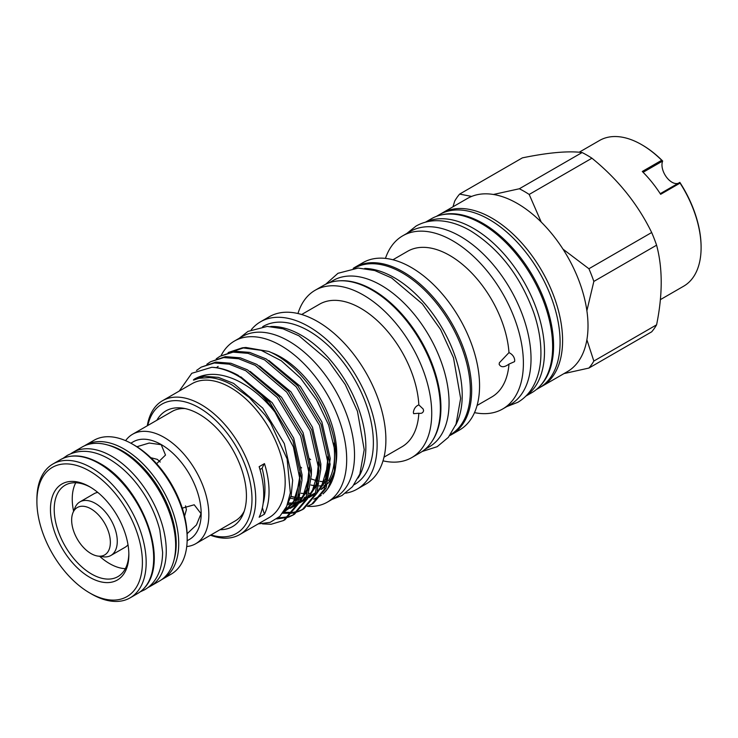 <?xml version="1.0" encoding="UTF-8"?>
<svg xmlns="http://www.w3.org/2000/svg" width="738" height="738" viewBox="0 0 738 738"><rect width="100%" height="100%" fill="white"/><g stroke="black" fill="none" stroke-linecap="round" stroke-linejoin="round"><path stroke-width="1.11" d="M440.678 213.937A99.971 57.721 60 0 1 441.914 213.19A99.971 57.721 60 0 1 491.895 218.134A99.971 57.721 60 0 1 557.208 306.242A99.971 57.721 60 0 1 541.886 386.352A99.971 57.721 60 0 1 540.622 387.044M128.006 544.764A30.95 17.869 60 0 1 125.045 547.31L110.866 555.493A30.95 17.869 60 0 1 103.2 556.803L97.914 556.083A27.371 15.802 60 0 1 91.005 553.565A27.371 15.802 60 0 1 72.924 512.809A27.371 15.802 60 0 1 91.005 508.869A27.371 15.802 60 0 1 110.036 538.159A27.371 15.802 60 0 1 97.914 556.083M72.924 512.809L74.944 507.873A30.95 17.869 60 0 1 79.916 501.886A30.95 17.869 60 0 1 95.386 503.417A30.95 17.869 60 0 1 115.608 530.696A30.95 17.869 60 0 1 110.866 555.493M660.381 299.637L683.674 286.187A84.123 48.57 -120 0 0 701.1 247.673A84.123 48.57 -120 0 0 680.058 183.107L660.648 194.315A84.123 48.57 -120 0 0 642.291 171.484L661.709 160.275A84.123 48.57 -120 0 0 641.617 144.648A84.123 48.57 -120 0 0 641.617 144.639A84.123 48.57 -120 0 0 599.551 140.478L579.182 152.24M160.238 462.043L157.305 459.368L150.801 457.698M70.903 453.639A77.352 44.658 60 0 1 72.896 452.366L82.287 446.942A77.352 44.658 60 0 1 120.958 450.77A77.352 44.658 60 0 1 171.493 518.934A77.352 44.658 60 0 1 159.639 580.917L150.248 586.341A77.352 44.658 60 0 1 148.144 587.43M72.896 452.366A77.352 44.658 60 0 1 111.567 456.195A77.352 44.658 60 0 1 162.102 524.358A77.352 44.658 60 0 1 150.248 586.341M125.608 440.66A63.182 36.476 60 0 1 132.563 434.276A63.182 36.476 60 0 1 164.15 437.403A63.182 36.476 60 0 1 205.432 493.076A63.182 36.476 60 0 1 195.745 543.712A63.182 36.476 60 0 1 186.732 546.544M244.278 511.065A63.182 36.476 60 0 1 235.21 520.927L195.745 543.712M36.9 501.545L36.9 499.377A77.259 44.603 60 0 1 52.905 464.008A77.259 44.603 60 0 1 91.53 467.837A77.259 44.603 60 0 1 142.01 535.917A77.259 44.603 60 0 1 130.165 597.826A77.259 44.603 60 0 1 91.53 594.007A77.259 44.603 60 0 1 91.53 593.998L89.658 592.918A74.603 43.072 -120 0 0 142.406 562.457A74.603 43.072 -120 0 0 89.658 471.084A74.603 43.072 -120 0 0 36.9 501.545A74.603 43.072 -120 0 0 89.658 592.918L91.53 593.998M171.179 574.155A77.259 44.603 -120 0 0 187.175 538.777A77.259 44.603 -120 0 0 132.545 444.156L132.545 444.156A77.259 44.603 -120 0 0 93.92 440.328L85.46 445.208A77.259 44.603 60 0 1 124.095 449.036A77.259 44.603 60 0 1 174.565 517.117A77.259 44.603 60 0 1 162.72 579.035L171.179 574.155M182.277 508.15L194.214 504.783L201.04 513.676L196.456 524.93L187.12 533.722M130.829 443.197L133.191 441.831A56.319 32.518 60 0 1 161.345 444.627A56.319 32.518 60 0 1 198.144 494.257A56.319 32.518 60 0 1 189.509 539.386L187.148 540.742M136.899 446.73L149.196 443.04L161.216 444.7L165.506 455.06L156.631 463.713M89.658 577.264A55.433 32.002 60 0 1 50.461 509.368A55.433 32.002 60 0 1 89.658 486.739L89.658 486.739A55.433 32.002 60 0 1 128.855 554.635A55.433 32.002 60 0 1 89.658 577.264M128.836 553.528A52.776 30.47 60 0 1 117.923 576.627A52.776 30.47 60 0 1 91.53 574.007A52.776 30.47 60 0 1 57.057 527.504A52.776 30.47 60 0 1 65.147 485.207A52.776 30.47 60 0 1 90.608 487.301M125.349 568.666A52.776 30.47 60 0 1 109.565 563.601A52.776 30.47 60 0 1 99.648 556.323M73.588 511.194A52.776 30.47 60 0 1 75.746 482.753M134.427 445.235L132.545 444.156L134.427 445.235A74.603 43.072 60 0 1 187.175 536.609L187.175 538.777M425.937 222.055A100.414 57.979 60 0 1 473.492 228.402A100.414 57.979 60 0 1 538.371 314.536A100.414 57.979 60 0 1 526.222 395.752M425.448 222.184L431.426 218.734A100.414 57.979 60 0 1 481.628 223.706A100.414 57.979 60 0 1 547.236 312.192A100.414 57.979 60 0 1 531.84 392.662L525.862 396.112M432.348 440.854A96.078 55.47 -120 0 0 372.994 289.969A96.078 55.47 -120 0 0 339.941 280.8M425.153 449.248L429.175 446.924A96.078 55.47 -120 0 0 443.898 369.941A96.078 55.47 -120 0 0 381.131 285.274A96.078 55.47 -120 0 0 333.096 280.514L329.074 282.829M354.332 268.245L354.378 268.217A96.078 55.47 60 0 1 402.422 272.977A96.078 55.47 60 0 1 465.189 357.644A96.078 55.47 60 0 1 450.457 434.636L450.411 434.664M364.729 268.429A96.078 55.47 60 0 1 394.286 277.682A96.078 55.47 60 0 1 455.447 425.577M307.432 506.342A92.979 53.68 -120 0 0 327.432 502.089A92.979 53.68 -120 0 0 341.685 427.579A92.979 53.68 -120 0 0 280.947 345.642A92.979 53.68 -120 0 0 234.453 341.039A92.979 53.68 -120 0 0 221.049 355.679M327.432 502.089L335.264 497.569A92.979 53.68 -120 0 0 349.517 423.059A92.979 53.68 -120 0 0 288.77 341.122A92.979 53.68 -120 0 0 242.285 336.519L234.453 341.039M156.862 420.245A66.761 38.542 60 0 1 182.387 408.096A66.761 38.542 60 0 1 199.232 414.23A66.761 38.542 60 0 1 243.328 513.648A66.761 38.542 60 0 1 220.044 529.681M132.563 434.276L172.028 411.49A63.182 36.476 60 0 1 185.1 408.566M441.804 214.823A99.971 57.721 60 0 1 482.883 223.346A99.971 57.721 60 0 1 545.742 303.899A99.971 57.721 60 0 1 540.419 385.623M436.352 216.4L439.405 214.629A99.971 57.721 60 0 1 489.395 219.583A99.971 57.721 60 0 1 554.708 307.681A99.971 57.721 60 0 1 539.386 387.801L536.332 389.563M385.457 258.392A99.971 57.721 60 0 1 402.717 235.819A99.971 57.721 60 0 1 452.698 240.773A99.971 57.721 60 0 1 518.011 328.871A99.971 57.721 60 0 1 502.689 408.981A99.971 57.721 60 0 1 474.506 412.634M402.717 235.819L410.356 231.409A99.971 57.721 60 0 1 460.337 236.354A99.971 57.721 60 0 1 525.65 324.462A99.971 57.721 60 0 1 510.327 404.572L502.689 408.981M353.216 268.364A96.613 55.774 60 0 1 355.052 267.221L362.948 262.663A96.613 55.774 60 0 1 411.25 267.451A96.613 55.774 60 0 1 474.368 352.579A96.613 55.774 60 0 1 459.553 429.996L451.665 434.553A96.613 55.774 60 0 1 449.756 435.577M355.052 267.221A96.613 55.774 60 0 1 403.363 271.999A96.613 55.774 60 0 1 466.471 357.137A96.613 55.774 60 0 1 451.665 434.553M297.967 313.53A96.613 55.774 60 0 1 315.108 290.283A96.613 55.774 60 0 1 363.41 295.071A96.613 55.774 60 0 1 426.527 380.199A96.613 55.774 60 0 1 411.721 457.615A96.613 55.774 60 0 1 383.013 460.835M315.108 290.283L323.751 285.292A96.613 55.774 60 0 1 372.053 290.08A96.613 55.774 60 0 1 435.171 375.218A96.613 55.774 60 0 1 420.356 452.625L411.721 457.615M251.271 329.738A96.613 55.774 60 0 1 260.505 321.805L269.269 316.75A96.613 55.774 60 0 1 317.58 321.528A96.613 55.774 60 0 1 380.688 406.666A96.613 55.774 60 0 1 365.882 484.082L357.118 489.137A96.613 55.774 60 0 1 345.633 493.178M260.505 321.805A96.613 55.774 60 0 1 308.807 326.593A96.613 55.774 60 0 1 371.924 411.73A96.613 55.774 60 0 1 357.118 489.137M270.689 326.51A91.3 52.712 60 0 1 301.298 335.264A91.3 52.712 60 0 1 358.133 477.975M262.691 326.685L263.162 326.408A91.3 52.712 60 0 1 308.807 330.928A91.3 52.712 60 0 1 368.456 411.38A91.3 52.712 60 0 1 354.461 484.543L353.991 484.811M333.659 443.104A78.901 45.553 60 0 1 328.53 480.669M326.279 484.008A78.901 45.553 60 0 1 321.63 488.796M228.097 352.543L242.359 347.81L245.929 347.487L268.863 351.472A84.123 48.57 60 0 1 276.621 355.365A84.123 48.57 60 0 1 328.161 419.516A84.123 48.57 60 0 1 328.096 488.205A84.123 48.57 60 0 1 323.244 493.63M321.131 495.327A84.123 48.57 60 0 1 313.798 499.146M216.252 358.825L219.979 356.297L233.097 352.146L248.033 353.336L264.638 359.941L296.178 386.767L319.48 425.309L328.511 465.143L324.517 489.017L311.676 504.285L307.598 506.203M311.676 504.285L313.299 503.344L326.131 488.086L330.126 464.202L321.104 424.378L297.801 385.826L266.261 359L249.656 352.395L234.712 351.214L219.979 356.297M283.503 520.548L285.117 519.617L297.958 504.349L301.953 480.475L292.921 440.651L269.628 402.099L238.079 375.273C228.688 370.19 219.906 367.542 211.751 367.303A87.001 50.23 60 0 1 237.424 375.651A87.001 50.23 60 0 1 274.887 411.961L293.41 446.997L300.329 481.407L296.335 505.29L283.503 520.548L271.132 524.266L262.507 523.888M196.502 370.467L201.188 367.146L214.315 362.995L229.25 364.175L245.855 370.78L277.396 397.607L300.698 436.158L309.72 475.982L305.735 499.866L292.894 515.124L288.816 517.052M287.921 517.366L276.768 518.925M278.014 517.975L288.623 516.72M289.536 516.434L293.696 514.644M292.894 515.124L294.508 514.192L307.349 498.934L311.344 475.051L302.322 435.226L279.019 396.675L247.47 369.849L230.865 363.244L215.93 362.063L201.188 367.146M206.861 364.249L210.588 361.721L223.706 357.57L238.642 358.751L255.247 365.365L286.787 392.182L310.089 430.734L319.111 470.558L315.126 494.442L302.285 509.7L298.207 511.628M297.313 511.941L292.774 513.076M291.778 513.224L282.626 513.224M284.102 512.273L292.386 512.412M293.401 512.292L298.014 511.296M298.936 511.01L303.087 509.22M302.285 509.7L303.899 508.768L316.74 493.51L320.735 469.626L311.713 429.802L288.41 391.251L256.87 364.424L240.256 357.819L225.321 356.639L210.588 361.721M147.286 425.771A77.259 44.603 60 0 1 162.48 400.743L191.908 383.751A77.259 44.603 60 0 1 230.542 387.579A77.259 44.603 60 0 1 281.012 455.66A77.259 44.603 60 0 1 269.167 517.578L239.739 534.561A77.259 44.603 60 0 1 210.468 535.207M258.189 523.915L270.136 522.356L279.813 516.379L286.695 506.342L290.338 492.827L287.119 458.944L270.578 422.883L265.108 415.051L249.324 397.551L232.064 384.95C224.26 380.624 216.787 378.179 209.666 377.607L199.694 378.234C197.821 378.243 190.653 381.823 194.574 379.009C205.976 372.616 219.5 372.819 235.145 379.609C249.601 386.168 262.848 396.952 274.887 411.961M211.751 367.303L191.779 373.299L179.242 391.066M259.149 517.218L264.472 514.146A77.259 44.603 -120 0 0 264.472 463.602L259.149 466.674A77.259 44.603 -120 0 1 259.149 517.218M162.48 400.743A77.259 44.603 60 0 1 201.114 404.572A77.259 44.603 60 0 1 251.584 472.652A77.259 44.603 60 0 1 239.739 534.561M147.803 425.475A74.603 43.072 60 0 1 199.232 407.819A74.603 43.072 60 0 1 251.658 492.172A74.603 43.072 60 0 1 210.985 534.912M441.914 213.19L467.339 198.513A99.971 57.721 60 0 1 471.647 196.419L459.626 194.094L522.375 157.867C548.334 152.545 568.242 150.773 582.107 152.535A109.805 63.394 60 0 1 587.024 155.192A109.805 63.394 60 0 1 591.941 158.209C617.9 179.306 637.807 204.075 651.672 232.516A109.805 63.394 60 0 1 656.589 245.191C662.742 268.143 662.742 294.693 656.589 324.831A109.805 63.394 60 0 1 651.672 331.832L588.915 368.059A109.805 63.394 60 0 0 593.841 361.057L586.885 339.775A99.971 57.721 60 0 1 567.31 371.675L541.886 386.352M582.107 152.535L519.349 188.762L493.427 194.472A99.971 57.721 60 0 1 517.32 203.457A99.971 57.721 60 0 1 541.212 222.064A99.971 57.721 60 0 1 562.993 249.149A99.971 57.721 60 0 1 586.885 310.735A99.971 57.721 60 0 1 586.885 339.775M519.349 188.762A109.805 63.394 60 0 1 524.275 191.419A109.805 63.394 60 0 1 529.192 194.445L591.941 158.209M301.657 314.508L319.536 304.185A82.352 47.546 60 0 1 360.707 308.272A82.352 47.546 60 0 1 418.833 404.894C415.798 406.084 413.972 408.575 413.363 412.348L413.621 413.677L418.833 413.243A82.352 47.546 60 0 1 401.887 446.831L384.009 457.154M418.833 413.243C421.481 413.732 423.068 412.874 423.584 410.679L423.188 409.046L418.833 404.894M392.939 259.767L407.634 251.28A84.123 48.57 60 0 1 449.7 255.44A84.123 48.57 60 0 1 508.98 352.607L499.395 362.736L499.137 364.277C500.954 367.589 504.238 367.524 508.98 364.102A84.123 48.57 60 0 1 491.757 396.989L477.062 405.476M508.98 364.102L514.543 361.638L514.727 360.329C514.368 356.915 512.449 354.351 508.98 352.607M326.851 481.831A78.901 45.553 60 0 1 320.043 481.314M318.585 481.047A78.901 45.553 60 0 1 311.325 478.971M301.086 493.27A78.901 45.553 -120 0 0 306.805 493.574M309.259 493.418A78.901 45.553 -120 0 0 311.335 493.132M320.984 489.543A78.901 45.553 -120 0 0 325.707 485.862M327.718 483.685A78.901 45.553 -120 0 0 334.701 469.829M335.836 464.774A78.901 45.553 -120 0 0 280.947 357.137A78.901 45.553 -120 0 0 270.966 352.413M310.882 485.014A78.901 45.553 -120 0 0 317.239 485.881M319.176 485.936A78.901 45.553 -120 0 0 322.017 485.807M323.982 485.576A78.901 45.553 -120 0 0 325.163 485.373M184.574 516.203L186.382 509.737L185.533 505.853M79.916 501.886L94.095 493.704A30.95 17.869 60 0 1 97.776 492.412M264.472 463.602A66.411 38.348 -120 0 0 262.119 468.27A71.457 41.254 60 0 1 263.115 503.62M262.387 507.707A66.411 38.348 -120 0 0 264.472 514.146M259.988 469.497L262.119 468.27M310.652 459.608A82.352 47.546 60 0 1 309.517 458.722M651.672 232.516L588.915 268.743A109.805 63.394 60 0 1 593.841 281.427L656.589 245.191M588.915 268.743L562.993 249.149M586.885 310.735L593.841 281.427M541.212 222.064L529.192 194.445M452.984 206.797L454.709 201.096A109.805 63.394 60 0 1 459.626 194.094M656.589 324.831L593.841 361.057M471.647 196.419A99.971 57.721 60 0 1 493.427 194.472M563.98 373.594L588.915 368.059M242.359 347.81L261.169 350.319L281.224 360.734L300.421 377.967L316.777 400.18L328.631 424.996L334.711 449.774L334.379 471.859L327.737 488.713L323.059 493.925M320.956 495.585L313.761 499.202M244.149 347.69L232.885 351.445M301.611 467.901A96.613 55.774 60 0 1 300.661 467.071M678.185 183.319A14.17 8.183 60 0 1 665.999 176.483A14.17 8.183 60 0 1 662.669 161.022L643.102 172.295M660.233 193.679L679.836 182.378A83.237 48.062 60 0 1 701.1 246.953A83.237 48.062 60 0 1 701.1 247.313M641.931 144.823A83.237 48.062 60 0 1 642.245 145.008A83.237 48.062 60 0 1 662.669 161.022M679.818 182.378L680.058 183.107M662.65 161.013L661.709 160.275M137.674 593.49A77.259 44.603 -120 0 0 149.519 531.581A77.259 44.603 -120 0 0 99.049 463.492A77.259 44.603 -120 0 0 60.415 459.673C71.604 453.63 84.778 454.876 99.934 463.409C143.919 487.283 174.915 571.092 137.674 593.49L130.165 597.826M174.002 559.957A75.488 43.588 -120 0 0 122.84 451.204A75.488 43.588 -120 0 0 107.628 444.977M290.929 496.573L296.15 497.67M297.949 497.882L298.715 497.938M300.08 498.012L302.34 498.002M304.222 497.873L306.639 497.532M313.733 495.133L315.172 494.34M316.86 493.233L327.137 479.193L330.246 458.529L321.869 421.887L300.348 386.408L268.918 360.522M288.558 503.298L292.949 503.427M294.831 503.298L297.248 502.947M304.342 500.558L305.772 499.764M307.469 498.648L318.299 483.039M320.735 469.802L320.855 463.953L312.478 427.302L290.956 391.832L259.527 365.947M285.532 508.703L288.586 508.224M294.951 505.973L296.381 505.179M298.078 504.072L308.908 488.464M311.344 475.226L311.464 469.377L303.087 432.726L281.565 397.256L250.136 371.371M202.849 376.509L201.815 377.847M283.207 512.458L293.032 505.558L299.517 493.888M301.953 480.65L302.063 474.802L293.696 438.151L272.165 402.68L240.745 376.795M197.378 377.865L195.782 379.341M289.508 507.403L285.791 508.224L291.169 495.641L292.672 480.226L284.305 443.575L262.774 408.105L233.66 383.428L218.328 377.358L204.546 376.288L194.574 379.009M290.458 498.261L295.495 499.1M297.294 499.239L298.383 499.275M299.739 499.266L301.464 499.174M303.41 498.953L306.021 498.445M308.881 497.569L315.292 494.036M317.165 492.458L325.587 478.676L327.976 457.145M287.903 504.663L292.073 504.598M294.019 504.377L296.621 503.87M299.48 502.993L305.901 499.46M307.774 497.882L316.196 484.1L318.585 462.569M284.951 509.755L287.23 509.294M290.089 508.408L296.51 504.884M298.383 503.307L306.805 489.515L309.185 467.993M282.866 512.91L295.837 498.999L299.896 476.056L299.794 473.418M140.128 591.894L144.694 589.745C149.602 586.876 153.541 582.845 156.511 577.642C160.515 570.502 162.544 562.024 162.609 552.208L159.832 530.253C157.203 519.718 153.024 509.432 147.296 499.377C136.862 481.407 124.122 467.947 109.104 458.99C93.643 450.125 79.667 448.953 67.167 455.466L63.016 458.344M406.85 233.429L416.038 226.077C422.108 222.608 428.824 220.819 436.186 220.699C447.311 220.625 458.732 223.983 470.457 230.763C499.137 248.614 520.189 275.781 533.62 312.275C538.74 327.266 541.175 341.528 540.908 355.07C540.622 367.69 537.827 378.52 532.513 387.551C528.731 393.871 523.823 398.788 517.79 402.311L506.821 406.592M161.687 579.598L162.72 579.035M325.661 284.278L337.967 273.3L358.244 268.051L374.766 270.551L391.647 277.977L422.311 303.853L440.577 329.499L453.483 357.736L460.641 398.4L456.038 424.156L448.353 437.348L437.2 446.684L422.201 451.481M239.213 338.29L247.94 331.417L267.276 326.408L282.968 328.779L298.973 335.818L327.976 360.292L345.246 384.526L357.441 411.223L364.212 449.691L359.84 474.119L352.524 486.674L341.888 495.576L332.192 499.34M328.096 488.205L327.737 488.713M299.702 472.597L299.739 481.388L293.106 503.196L284.029 511.259M309.093 467.182L309.111 476.314L302.654 497.55L298.862 502.006M297.017 503.574L292.276 506.379M216.4 367.699L218.144 366.399M318.484 461.757L318.512 470.65L311.87 492.384L308.263 496.591L315.799 492.726M306.408 498.15L298.872 501.988M297.442 502.375L293.715 502.984M293.226 503.021L288.023 502.984M327.884 456.333L327.903 465.309L321.473 486.656L317.654 491.167M306.842 496.951L304.563 497.384M302.617 497.606L300.163 497.689M298.779 497.652L298.069 497.615M296.252 497.44L290.975 496.416M84.446 445.826L85.46 445.208M52.905 464.008L60.415 459.673M701.1 246.953L701.1 247.673M642.245 145.008L641.617 144.648"/></g></svg>
